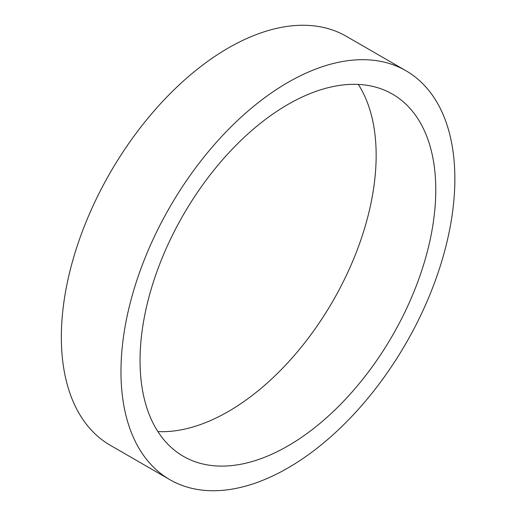 <?xml version="1.0" encoding="UTF-8"?>
<svg xmlns="http://www.w3.org/2000/svg" width="516" height="516" viewBox="0 0 516 516"><rect width="100%" height="100%" fill="white"/><g stroke="black" fill="none" stroke-linecap="round" stroke-linejoin="round"><path stroke-width="0.77" d="M157.883 431.582A209.115 120.738 120 0 0 332.846 301.157A209.115 120.738 120 0 0 358.317 84.418M405.963 70.744L346.339 36.32A236.102 136.314 120 0 0 110.237 172.634A236.102 136.314 120 0 0 110.237 445.256L169.861 479.68A236.102 136.314 120 0 0 287.915 467.986A236.102 136.314 120 0 0 442.154 259.935A236.102 136.314 120 0 0 405.963 70.744A236.102 136.314 120 0 0 169.861 207.058A236.102 136.314 120 0 0 169.861 479.68M140.042 360.581A209.115 120.738 -60 0 1 231.323 150.137A209.115 120.738 -60 0 1 392.47 94.112A209.115 120.738 -60 0 1 392.47 335.581A209.115 120.738 -60 0 1 183.354 456.312A209.115 120.738 -60 0 1 140.042 360.581"/></g></svg>
